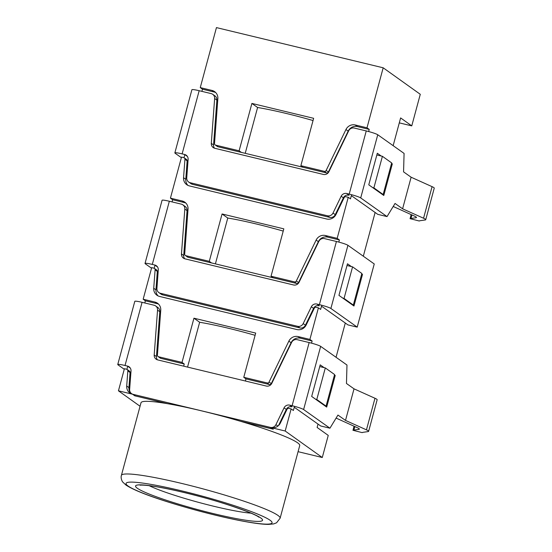 <?xml version="1.0" encoding="UTF-8"?>
<svg xmlns="http://www.w3.org/2000/svg" width="552" height="552" viewBox="0 0 552 552"><rect width="100%" height="100%" fill="white"/><g stroke="black" fill="none" stroke-linecap="round" stroke-linejoin="round"><path stroke-width="0.83" d="M287.82 408.487A1.642 1.58 -54.5 0 0 287.04 409.273L280.361 423.06A8.218 7.9 125.5 0 1 271.067 427.607L285.184 431.015L291.145 408.901L288.896 408.363A1.642 1.58 -54.5 0 0 287.82 408.487M193.945 318.193L255.7 333.084L243.77 377.299L267.196 382.95A1.642 1.58 -54.5 0 0 269.059 382.039L288.855 341.136A8.218 7.9 125.5 0 1 298.156 336.589L309.893 339.418L318.414 307.837L316.165 307.291A1.642 1.58 -54.5 0 0 314.309 308.202L306.174 325.004A8.218 7.9 125.5 0 1 296.879 329.551L159.583 296.452A8.218 7.9 125.5 0 1 153.732 288.254L155.105 269.825A1.642 1.58 -54.5 0 0 153.932 268.182L151.683 267.637L143.161 299.225L154.905 302.054A8.218 7.9 125.5 0 1 160.756 310.252L157.417 355.122A1.642 1.58 -54.5 0 0 158.583 356.764L182.015 362.409L193.945 318.193L199.645 322.264L187.549 367.087M309.893 339.418L312.121 341.012L300.378 338.176A8.218 7.9 -54.5 0 0 291.083 342.73L271.28 383.626A1.642 1.58 125.5 0 1 269.424 384.537L245.992 378.886L245.419 381.018M183.657 366.148L184.244 364.003L160.811 358.351A1.642 1.58 125.5 0 1 160.28 358.11L158.058 356.523M140.056 406.251L118.445 390.816L132.563 394.218A8.218 7.9 125.5 0 1 126.705 386.021L127.829 370.889A1.642 1.58 -54.5 0 0 127.188 369.495L129.416 371.082A1.642 1.58 125.5 0 1 130.058 372.483L128.933 387.607A8.218 7.9 -54.5 0 0 131.1 393.707M127.188 369.495A1.642 1.58 -54.5 0 0 126.663 369.253L124.414 368.708L118.445 390.816M313.046 120.536A65.757 6.596 -164.9 0 0 257.591 107.495L245.226 153.325M283.224 231.081A65.757 6.596 -164.9 0 0 227.769 218.033L215.397 263.87M255.1 335.305A65.757 6.596 -164.9 0 0 199.645 322.264M154.463 268.424L156.685 270.011A1.642 1.58 125.5 0 1 157.327 271.411L155.954 289.841A8.218 7.9 -54.5 0 0 158.12 295.941M351.596 194.711L350.472 198.879L348.243 197.292L345.994 196.747A1.642 1.58 -54.5 0 0 344.137 197.657L336.002 214.459A8.218 7.9 125.5 0 1 326.708 219.006L189.412 185.914A8.218 7.9 125.5 0 1 183.561 177.709L184.927 159.28A1.642 1.58 -54.5 0 0 183.761 157.637L181.511 157.092L170.43 198.154L182.174 200.983A8.218 7.9 125.5 0 1 188.025 209.187L184.685 254.051A1.642 1.58 -54.5 0 0 185.858 255.693L209.284 261.344L222.07 213.969L283.825 228.852L271.039 276.228L273.268 277.822L211.513 262.931L209.284 261.344M211.513 262.931L188.08 257.287A1.642 1.58 125.5 0 1 187.556 257.046L185.327 255.452M271.039 276.228L294.471 281.879A1.642 1.58 -54.5 0 0 296.327 280.968L316.13 240.072A8.218 7.9 125.5 0 1 325.425 235.518L337.168 238.347L339.39 239.941L327.647 237.112A8.218 7.9 -54.5 0 0 318.352 241.659L298.556 282.562A1.642 1.58 125.5 0 1 296.693 283.466L273.268 277.822M184.292 157.879L186.514 159.466A1.642 1.58 125.5 0 1 187.156 160.867L185.782 179.297A8.218 7.9 -54.5 0 0 187.949 185.396M215.687 92.543A8.218 7.9 -54.5 0 0 214.224 92.032L202.48 89.196L200.259 87.609L212.002 90.438A8.218 7.9 125.5 0 1 217.854 98.642L214.514 143.513A1.642 1.58 -54.5 0 0 215.68 145.148L239.113 150.799L251.898 103.424L313.646 118.307L300.868 165.683L303.089 167.277L241.341 152.386L239.113 150.799M241.341 152.386L217.909 146.742A1.642 1.58 125.5 0 1 217.378 146.501L215.156 144.907M300.868 165.683L324.293 171.334A1.642 1.58 -54.5 0 0 326.156 170.423L345.952 129.527A8.218 7.9 125.5 0 1 355.253 124.973L366.99 127.809L369.219 129.396L357.475 126.567A8.218 7.9 -54.5 0 0 348.181 131.114L328.378 172.017A1.642 1.58 125.5 0 1 326.522 172.921L303.089 167.277M240.707 421.342A82.2 8.245 15.1 0 1 297.556 442.773A82.2 8.245 15.1 0 1 299.722 445.574L280.119 518.218A82.2 8.245 -164.9 0 0 277.953 515.416A82.2 8.245 -164.9 0 0 192.489 486.112A82.2 8.245 -164.9 0 0 121.399 475.396L141.001 402.753A82.2 8.245 15.1 0 1 167.373 403.664A82.2 8.245 15.1 0 1 240.707 421.342L273.295 429.201L271.067 427.607M184.244 364.003L182.015 362.409M243.77 377.299L245.992 378.886M158.59 304.159A8.218 7.9 -54.5 0 0 157.127 303.641L145.383 300.812L143.161 299.225M126.898 369.329L127.733 366.245M144.803 302.979L145.383 300.812M167.373 403.664L134.785 395.812L132.563 394.218M312.121 341.012L311.542 343.158M294.499 406.327L293.374 410.495L291.145 408.901M222.07 213.969L227.769 218.033M251.898 103.424L257.591 107.495M200.259 87.609L216.446 27.6L383.185 67.799L420.279 94.295L411.757 125.877L399.296 122.875M373.883 187.887L382.405 156.306L391.678 162.93L383.157 194.511L373.883 187.887L372.683 187.597M376.837 154.96L382.405 156.306M382.06 194.249L383.157 194.511M344.055 298.432L352.576 266.851L361.85 273.475L353.328 305.056L344.055 298.432L342.854 298.142M347.008 265.505L352.576 266.851M352.238 304.794L353.328 305.056M316.786 399.503L325.307 367.915L334.581 374.539L326.059 406.127L316.786 399.503L315.585 399.213M319.739 366.576L325.307 367.915M324.962 405.865L326.059 406.127M369.219 129.396L368.639 131.542M183.995 157.713L184.83 154.636M201.901 91.363L202.48 89.196M337.168 238.347L348.243 197.292M339.39 239.941L338.811 242.087M321.768 305.256L320.643 309.424L318.414 307.837M285.184 431.015L322.278 457.511L328.247 435.404L317.117 427.455L318.021 424.088M411.757 125.877L400.628 117.928L393.148 145.666M375.118 212.472L363.319 256.211M345.297 323.017L336.051 357.282M366.99 127.809L383.185 67.799M185.858 203.088A8.218 7.9 -54.5 0 0 184.396 202.577L172.659 199.741L170.43 198.154M154.167 268.258L155.002 265.174M172.072 201.908L172.659 199.741M322.278 457.511L298.073 451.674M157.382 359.814A4.933 4.733 125.3 0 1 156.451 356.578L159.797 311.714A4.933 4.733 -54.7 0 0 157.858 307.512L155.609 305.918A4.933 4.733 125.3 0 1 157.548 310.12L159.797 311.714M156.451 356.578L154.194 354.984A4.933 4.733 -54.7 0 0 157.706 359.904L266.243 386.034A4.933 4.733 125.3 0 0 271.819 383.302L291.615 342.399A4.933 4.733 -54.7 0 1 297.19 339.666L309.154 342.55A9.867 0.987 15.1 0 1 316.358 344.593A9.867 0.987 15.1 0 1 320.664 346.373L346.98 365.031L346.47 383.481L354.025 388.836L374.974 398.268A16.443 1.649 15.1 0 1 377.147 399.758L368.626 431.347A16.443 1.649 -164.9 0 0 366.452 429.856L345.504 420.417L354.025 388.836M134.605 395.68A4.933 4.733 -54.7 0 0 135.399 395.95L133.149 394.356A4.933 4.733 125.3 0 1 129.637 389.436L131.017 371.006A4.933 4.733 -54.7 0 0 127.505 366.086L129.886 367.777M124.255 369.274L118.025 364.858A9.867 0.987 15.1 0 1 117.755 364.513A9.867 0.987 15.1 0 1 119.142 364.382A9.867 0.987 15.1 0 1 125.028 365.493L127.505 366.086M155.609 305.918A4.933 4.733 125.3 0 0 154.036 305.201L142.071 302.323A9.867 0.987 -164.9 0 0 136.185 301.213A9.867 0.987 -164.9 0 0 134.798 301.351L117.755 364.513M133.149 394.356L270.349 427.386A4.933 4.733 -54.7 0 0 275.924 424.654L284.059 407.852A4.933 4.733 125.3 0 1 289.627 405.12L292.008 406.81L289.586 406.741A4.933 4.733 -54.7 0 0 286.309 409.446L278.498 425.585M345.504 420.417L337.948 415.063L329.937 428.2L303.614 409.543A9.867 0.987 -164.9 0 0 299.315 407.762A9.867 0.987 -164.9 0 0 292.105 405.713L289.627 405.12M273.116 429.077A4.933 4.733 125.3 0 1 272.605 428.98L270.349 427.386M324.107 367.625L320.201 364.858L311.68 396.446L326.687 407.086L335.209 375.498L334.374 375.298M335.209 375.498L334.464 374.974M336.106 418.092L357.192 427.627A16.443 1.649 15.1 0 1 359.366 429.118A16.443 1.649 15.1 0 1 358.848 429.366L353.887 430.07A32.878 3.298 -164.9 0 0 353.08 430.305L362.202 432.637L353.08 430.305M329.937 428.2L320.677 425.971L295.486 408.107A4.933 0.497 15.1 0 0 294.175 407.514M354.032 426.199L352.976 430.339M362.202 432.637A32.878 3.298 15.1 0 1 363.147 432.299L368.108 431.595A16.443 1.649 -164.9 0 0 368.626 431.347M135.399 395.95L167.629 403.712M239.941 421.121L272.605 428.98M154.194 354.984L157.548 310.12M297.625 326.315A4.933 4.733 -54.7 0 0 303.193 323.582L311.328 306.781A4.933 4.733 125.3 0 1 316.903 304.048L319.284 305.739L316.855 305.67A4.933 4.733 -54.7 0 0 313.577 308.382L305.449 325.183A4.933 4.733 125.3 0 1 299.874 327.916L297.625 326.315L160.418 293.284A4.933 4.733 125.3 0 1 156.913 288.365L158.286 269.935A4.933 4.733 -54.7 0 0 154.774 265.015L157.154 266.706M184.651 258.743A4.933 4.733 125.3 0 1 183.719 255.514L181.47 253.913A4.933 4.733 -54.7 0 0 184.975 258.833L293.519 284.963A4.933 4.733 125.3 0 0 299.087 282.238L318.883 241.327A4.933 4.733 -54.7 0 1 324.459 238.602L336.423 241.479A9.867 0.987 15.1 0 1 343.627 243.522A9.867 0.987 15.1 0 1 347.932 245.302L374.249 263.959L357.206 327.129L330.889 308.471A9.867 0.987 -164.9 0 0 326.584 306.691A9.867 0.987 -164.9 0 0 319.38 304.649L316.903 304.048M151.531 268.21L145.293 263.787A9.867 0.987 15.1 0 1 145.024 263.449A9.867 0.987 15.1 0 1 146.411 263.311A9.867 0.987 15.1 0 1 152.297 264.422L154.774 265.015M181.47 253.913L184.816 209.049A4.933 4.733 125.3 0 0 181.304 204.13L169.34 201.252A9.867 0.987 -164.9 0 0 163.454 200.141A9.867 0.987 -164.9 0 0 162.074 200.279L145.024 263.449M183.719 255.514L187.066 210.65A4.933 4.733 -54.7 0 0 185.134 206.441L182.878 204.847M158.845 292.574L161.101 294.168A4.933 4.733 -54.7 0 0 162.674 294.878L299.874 327.916M351.376 266.561L347.47 263.787L338.949 295.375L353.963 306.015L362.485 274.434L361.732 273.902M321.443 306.443A4.933 0.497 15.1 0 1 322.754 307.043L347.946 324.9L357.206 327.129M362.485 274.434L361.65 274.234M214.48 148.198A4.933 4.733 125.3 0 1 213.548 144.969L216.895 100.105A4.933 4.733 -54.7 0 0 214.956 95.896L212.706 94.302A4.933 4.733 125.3 0 1 214.645 98.504L216.895 100.105M213.548 144.969L211.299 143.368A4.933 4.733 -54.7 0 0 214.804 148.288L323.341 174.425A4.933 4.733 125.3 0 0 328.916 171.693L348.712 130.783A4.933 4.733 -54.7 0 1 354.287 128.057L366.252 130.934A9.867 0.987 15.1 0 1 373.456 132.977A9.867 0.987 15.1 0 1 377.761 134.757L404.078 153.415L403.567 171.865L411.123 177.22L432.071 186.659A16.443 1.649 15.1 0 1 434.245 188.149L425.723 219.73A16.443 1.649 -164.9 0 0 423.55 218.24L402.601 208.808L411.123 177.22M188.674 182.029L190.923 183.623A4.933 4.733 -54.7 0 0 192.496 184.333L190.247 182.74A4.933 4.733 125.3 0 1 186.735 177.82L188.115 159.39A4.933 4.733 -54.7 0 0 184.603 154.47L186.983 156.161M181.353 157.665L175.122 153.242A9.867 0.987 15.1 0 1 174.853 152.904A9.867 0.987 15.1 0 1 176.24 152.766A9.867 0.987 15.1 0 1 182.125 153.877L184.603 154.47M212.706 94.302A4.933 4.733 125.3 0 0 211.133 93.592L199.168 90.707A9.867 0.987 -164.9 0 0 193.283 89.603A9.867 0.987 -164.9 0 0 191.896 89.734L174.853 152.904M343.496 193.876A4.933 4.733 125.3 0 1 346.725 193.504L349.105 195.194L346.684 195.125A4.933 4.733 -54.7 0 0 343.406 197.837L335.271 214.638A4.933 4.733 125.3 0 1 329.703 217.371L327.446 215.77A4.933 4.733 -54.7 0 0 333.022 213.044L341.157 196.236A4.933 4.733 125.3 0 1 343.496 193.876M402.601 208.808L395.046 203.453L387.035 216.584L360.711 197.927A9.867 0.987 -164.9 0 0 356.413 196.146A9.867 0.987 -164.9 0 0 349.202 194.104L346.725 193.504M381.204 156.016L377.299 153.249L368.777 184.83L383.785 195.47L392.313 163.889L391.471 163.689M392.313 163.889L391.561 163.357M393.203 206.476L414.29 216.011A16.443 1.649 15.1 0 1 416.463 217.502A16.443 1.649 15.1 0 1 415.946 217.75L410.985 218.454A32.878 3.298 -164.9 0 0 410.177 218.689L419.299 221.021L410.177 218.689M387.035 216.584L377.775 214.355L352.583 196.498A4.933 0.497 15.1 0 0 351.272 195.898M411.13 214.59L410.074 218.723M419.299 221.021A32.878 3.298 15.1 0 1 420.244 220.683L425.206 219.979A16.443 1.649 -164.9 0 0 425.723 219.73M192.496 184.333L329.703 217.371M190.247 182.74L327.446 215.77M211.299 143.368L214.645 98.504M298.156 336.589L300.378 338.176M269.059 382.039L271.28 383.626M158.583 356.764L160.811 358.351M260.813 518.011A65.757 6.596 -164.9 0 0 184.216 492.522A65.757 6.596 -164.9 0 0 137.303 488.237A65.757 6.596 -164.9 0 0 213.893 513.726A65.757 6.596 -164.9 0 0 260.813 518.011M250.96 513.146A59.181 5.934 15.1 0 1 199.217 502.541A59.181 5.934 15.1 0 1 149.157 485.677M153.732 288.254L155.954 289.841M185.858 255.693L188.08 257.287M296.327 280.968L298.556 282.562M325.425 235.518L327.647 237.112M183.561 177.709L185.782 179.297M215.68 145.148L217.909 146.742M326.156 170.423L328.378 172.017M355.253 124.973L357.475 126.567M128.043 486.001A75.624 7.583 15.1 0 1 181.994 490.935A75.624 7.583 15.1 0 1 270.073 520.246A75.624 7.583 15.1 0 1 216.122 515.313A75.624 7.583 15.1 0 1 128.043 486.001M324.293 171.334L326.522 172.921M212.002 90.438L214.224 92.032M345.952 129.527L348.181 131.114M184.927 159.28L187.156 160.867M182.174 200.983L184.396 202.577M316.13 240.072L318.352 241.659M294.471 281.879L296.693 283.466M155.105 269.825L157.327 271.411M126.705 386.021L128.933 387.607M127.829 370.889L130.058 372.483M154.905 302.054L157.127 303.641M267.196 382.95L269.424 384.537M288.855 341.136L291.083 342.73M125.028 365.493L142.071 302.323M320.664 346.373L303.614 409.543M366.452 429.856L374.974 398.268M275.924 424.654L277.925 426.075M286.309 409.446L284.059 407.852M292.105 405.713L309.154 342.55M358.848 429.366L359.048 428.642M353.887 430.07L354.832 426.565M347.932 245.302L330.889 308.471M152.297 264.422L169.34 201.252M184.816 209.049L187.066 210.65M319.38 304.649L336.423 241.479M162.674 294.878L160.418 293.284M313.577 308.382L311.328 306.781M303.193 323.582L305.449 325.183M182.125 153.877L199.168 90.707M377.761 134.757L360.711 197.927M423.55 218.24L432.071 186.659M333.022 213.044L335.271 214.638M343.406 197.837L341.157 196.236M349.202 194.104L366.252 130.934M415.946 217.75L416.146 217.026M410.985 218.454L411.93 214.949M258.902 517.189L258.695 517.045C255.196 513.974 228.155 503.962 200.528 496.724C184.409 492.405 170.257 489.175 158.079 487.03C144.162 484.594 139.628 485.125 140.153 485.208M280.119 518.218L276.573 522.792L273.675 523.917L268.486 524.4C264.691 524.386 259.647 523.903 253.34 522.944C237.96 520.557 219.296 516.424 197.354 510.552C166.262 502.058 137.31 492.591 125.925 485.036L122.792 482.089C122.647 482.234 120.384 478.467 121.399 475.396M131.576 393.638L132.301 394.149"/></g></svg>
